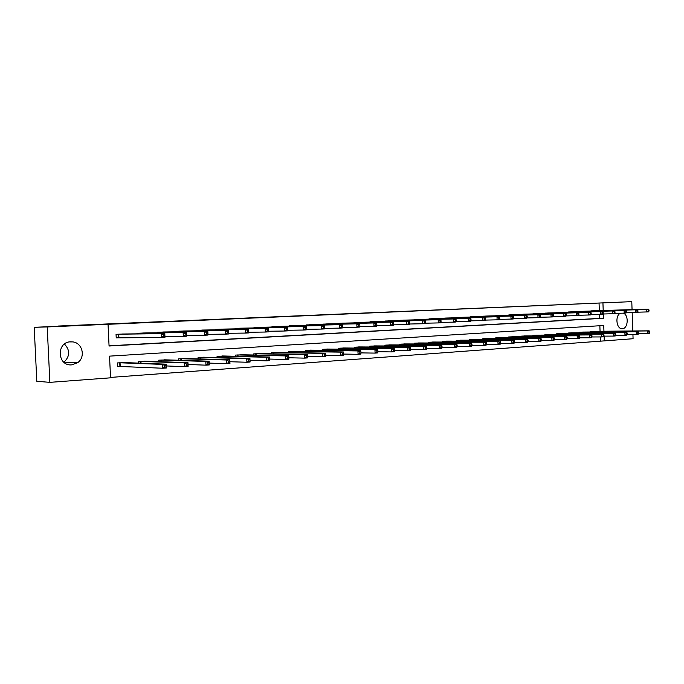 <?xml version="1.0" encoding="UTF-8"?>
<svg xmlns="http://www.w3.org/2000/svg" width="684" height="684" viewBox="0 0 684 684"><rect width="100%" height="100%" fill="white"/><g stroke="black" fill="none" stroke-linecap="round" stroke-linejoin="round"><path stroke-width="1.03" d="M64.458 344.069C70.195 350.191 70.05 356.21 64.031 362.152L63.894 362.246M70.649 341.786L72.991 341.914C82.619 343.052 85.757 357.296 77.617 362.708L71.743 364.854C57.242 366.402 56.071 341.966 70.649 341.786M623.295 313.161C629.024 314.939 628.194 328.705 622.363 328.688L622.252 328.696C616.352 329.32 614.762 315.333 620.508 313.229M632.931 334.467L633.076 338.725L604.288 340.88L604.117 336.126M110.534 377.414L604.288 340.88M603.946 331.253L603.741 325.49L109.534 356.133L110.552 377.816L49.872 382.356L47.205 326.935L108.046 324.301L109.064 346.01L603.485 318.299L603.331 313.99M47.205 326.935L34.2 327.311L36.808 381.27L49.872 382.356M34.2 327.311L58.337 326.268M58.32 326.037L631.785 301.644L632.059 309.621M600.398 340.88L600.261 336.93M600.056 331.287L599.859 325.729M594.747 331.338L590.531 331.543L590.548 332.005M583.734 332.065L579.433 332.279L579.451 332.757M572.508 332.817L568.13 333.031L568.156 333.518M561.077 333.578L556.622 333.792L556.639 334.296M549.44 334.348L544.9 334.57L544.917 335.092M537.573 335.134L532.947 335.365L532.973 335.904M525.492 335.947L520.772 336.169L520.798 336.725M513.171 336.759L508.366 336.998L508.392 337.571M500.611 337.597L495.72 337.836L495.738 338.426M487.812 338.452L482.819 338.691L482.844 339.298M474.756 339.315L469.66 339.563L469.686 340.196M461.444 340.204L456.245 340.452L456.271 341.111M447.858 341.111L442.557 341.359L442.582 342.043M433.998 342.034L428.586 342.282L428.62 342.992M419.856 342.975L414.333 343.231L414.359 343.966M405.415 343.932L399.781 344.197L399.807 344.958M390.675 344.916L384.921 345.181L384.947 345.976M375.619 345.924L369.745 346.189L369.77 347.01M360.246 346.942L354.235 347.216L354.269 348.079M344.531 347.994L338.392 348.267L338.435 349.165M328.482 349.062L322.207 349.336L322.249 350.276M312.075 350.157L305.654 350.439L305.697 351.422M295.291 351.277L288.733 351.559L288.776 352.585M278.14 352.422L271.428 352.705L271.471 353.782M260.587 353.594L253.721 353.884L253.773 355.013M242.632 354.791L235.604 355.082L235.655 356.27M224.258 356.022L217.059 356.313L217.119 357.57M205.439 357.279L198.078 357.57L198.138 358.895M186.176 358.57L178.635 358.861L178.695 360.263M166.443 359.887L158.714 360.177L158.782 361.665M146.222 361.238L138.305 361.537L138.373 363.11M125.505 362.631L117.383 362.922L117.545 366.496L119.743 366.342M599.321 310.587L599.047 303.038L108.046 324.301M109.055 345.822L599.594 318.385L599.458 314.401M594.011 310.741L589.796 311.092M582.982 311.288L578.69 311.639M571.747 311.844L567.378 312.203M560.307 312.408L555.853 312.776M548.654 312.956L544.113 313.366M536.778 313.571L532.152 313.965M524.679 314.17L519.968 314.572M512.342 314.751L507.545 315.187M499.773 315.401L494.883 315.82M486.957 316.034L481.964 316.47M473.884 316.683L468.796 317.128M460.554 317.342L455.364 317.795M446.96 318.017L441.659 318.479M433.083 318.701L427.68 319.18M418.916 319.402L413.401 319.898M404.466 320.121L398.832 320.625M389.7 320.847L383.955 321.369M374.627 321.591L368.762 322.13M359.237 322.352L353.235 322.908M343.505 323.13L337.374 323.703M327.431 323.925L321.164 324.524M310.998 324.746L304.594 325.353M294.206 325.575L287.656 326.208M277.02 326.422L270.325 327.08M259.45 327.294L252.601 327.978M241.469 328.183L234.458 328.893M223.069 329.098L215.87 329.389L215.887 329.833M204.225 330.03L196.855 330.329L196.881 330.791M184.936 330.988L177.387 331.287L177.412 331.783M165.177 331.971L157.44 332.27L157.465 332.8M144.931 332.971L137.005 333.279L137.031 333.843M124.172 334.006L116.049 334.314L116.22 337.896L118.418 337.785M632.17 312.631L632.811 330.971M599.047 303.038L631.785 301.644M603.202 310.468L602.937 302.892M599.594 318.385L603.485 318.299M649.048 311.04L649.013 309.955L648.304 309.989L648.346 311.075L649.048 311.04L648.492 311.853L646.722 311.947L646.628 309.236L590.933 310.869M648.304 309.989L646.628 309.236L648.398 309.142L592.874 310.775M648.346 311.075L646.722 311.947L637.531 312.195M649.013 309.955L648.398 309.142M649.8 332.74L649.766 331.663L649.056 331.706L649.09 332.792L649.8 332.74L649.236 333.527L647.474 333.655L647.38 330.945L649.142 330.817L593.618 331.338M638.557 333.715L647.474 333.655L649.09 332.792M591.677 331.466L647.38 330.945L649.056 331.706M649.142 330.817L649.766 331.663M637.915 311.622L637.881 310.519L637.163 310.562L637.197 311.656L637.915 311.622L637.368 312.443L635.573 312.537L635.47 309.792L579.844 311.417M637.163 310.562L635.47 309.792L637.274 309.707L581.827 311.323M637.197 311.656L635.573 312.537L626.202 312.785M637.881 310.519L637.274 309.707M626.57 312.212L626.535 311.1L625.8 311.143L625.834 312.246L626.57 312.212L626.04 313.041L624.201 313.135L624.099 310.365L568.558 311.972M625.8 311.143L624.099 310.365L625.937 310.279L570.567 311.878M625.834 312.246L624.201 313.135L614.642 313.383M626.535 311.1L625.937 310.279M638.685 333.527L638.642 332.433L637.924 332.484L637.958 333.578L638.685 333.527L638.129 334.322L636.334 334.45L636.24 331.714L638.035 331.586L582.571 332.073M627.228 334.502L636.334 334.45L637.958 333.578M580.596 332.202L636.24 331.714L637.924 332.484M638.035 331.586L638.642 332.433M627.348 334.331L627.313 333.228L626.578 333.279L626.612 334.382L627.348 334.331L626.809 335.126L624.979 335.263L624.877 332.492L626.715 332.364L571.328 332.817M615.686 335.314L624.979 335.263L626.612 334.382M569.319 332.954L624.877 332.492L626.578 333.279M626.715 332.364L627.313 333.228M615.001 312.81L614.967 311.69L614.215 311.733L614.258 312.844L615.001 312.81L614.48 313.648L612.607 313.742L612.505 310.955L557.05 312.545M614.215 311.733L612.505 310.955L614.386 310.861L559.102 312.443M614.258 312.844L612.607 313.742L602.861 313.999M614.967 311.69L614.386 310.861M603.211 313.426L603.168 312.297L602.407 312.332L602.442 313.46L603.211 313.426L602.698 314.264L600.791 314.366L600.689 311.545L545.336 313.118M602.407 312.332L600.689 311.545L602.595 311.451L547.431 313.016M602.442 313.46L600.791 314.366L590.839 314.623M603.168 312.297L602.595 311.451M591.173 314.05L591.138 312.913L590.36 312.947L590.395 314.093L591.173 314.05L590.677 314.905L588.736 315.008L588.633 312.152L533.4 313.708M590.36 312.947L588.633 312.152L590.574 312.058L535.529 313.605M590.395 314.093L588.736 315.008L578.579 315.264M591.138 312.913L590.574 312.058M615.797 335.151L615.754 334.031L615.01 334.083L615.044 335.203L615.797 335.151L615.267 335.955L613.403 336.083L613.3 333.296L615.173 333.168L559.88 333.578M603.921 336.135L613.403 336.083L615.044 335.203M557.828 333.715L613.3 333.296L615.01 334.083M615.173 333.168L615.754 334.031M604.015 335.981L603.972 334.852L603.211 334.912L603.245 336.032L604.015 335.981L603.502 336.793L601.595 336.93L601.492 334.108L603.399 333.98L548.217 334.356M591.908 336.964L601.595 336.93L603.245 336.032M546.123 334.493L601.492 334.108L603.211 334.912M603.399 333.98L603.972 334.852M591.993 336.836L591.951 335.69L591.173 335.75L591.215 336.887L591.993 336.836L591.498 337.648L589.548 337.785L589.446 334.938L591.395 334.809L536.333 335.143M579.664 337.819L589.548 337.785L591.215 336.887M534.204 335.28L589.446 334.938L591.173 335.75M591.395 334.809L591.951 335.69M578.903 314.683L578.861 313.537L578.066 313.58L578.108 314.726L578.903 314.683L578.425 315.546L576.432 315.649L576.33 312.776L521.234 314.307M578.066 313.58L576.33 312.776L578.313 312.673L523.405 314.204M578.108 314.726L576.432 315.649L566.07 315.914M578.861 313.537L578.313 312.673M579.733 337.699L579.69 336.545L578.895 336.605L578.938 337.759L579.733 337.699L579.254 338.52L577.27 338.666L577.159 335.793L579.151 335.656L524.218 335.947M567.164 338.691L577.27 338.666L578.938 337.759M522.054 336.083L577.159 335.793L578.895 336.605M579.151 335.656L579.69 336.545M566.378 315.341L566.335 314.178L565.523 314.212L565.565 315.384L566.378 315.341L565.916 316.205L563.881 316.316L563.778 313.409L508.836 314.922M565.523 314.212L563.778 313.409L565.805 313.306L511.051 314.811M565.565 315.384L563.881 316.316L553.305 316.572M566.335 314.178L565.805 313.306M567.224 338.58L567.181 337.426L566.378 337.477L566.412 338.64L567.224 338.58L566.762 339.418L564.736 339.555L564.625 336.656L566.651 336.511L511.88 336.759M554.416 339.572L564.736 339.555L566.412 338.64M509.666 336.904L564.625 336.656L566.378 337.477M566.651 336.511L567.181 337.426M553.595 315.999L553.553 314.828L552.732 314.871L552.775 316.042L553.595 315.999L553.151 316.88L551.082 316.983L550.971 314.05L496.199 315.546M552.732 314.871L550.971 314.05L553.04 313.947L498.456 315.435M552.775 316.042L551.082 316.983L540.274 317.248M553.553 314.828L553.04 313.947M554.459 339.486L554.416 338.315L553.587 338.375L553.638 339.546L554.459 339.486L554.006 340.324L551.945 340.47L551.834 337.537L553.903 337.392L499.294 337.597M541.395 340.478L551.945 340.47L553.638 339.546M497.037 337.742L551.834 337.537L553.587 338.375M553.903 337.392L554.416 338.315M540.557 316.683L540.505 315.495L539.667 315.538L539.71 316.726L540.557 316.683L540.121 317.564L538.009 317.675L537.898 314.708L483.306 316.179M539.667 315.538L537.898 314.708L540.009 314.597L485.614 316.068M539.71 316.726L538.009 317.675L526.971 317.94M540.505 315.495L540.009 314.597M541.429 340.41L541.386 339.221L540.54 339.281L540.582 340.47L541.429 340.41L540.993 341.256L538.881 341.401L538.778 338.435L540.882 338.289L486.469 338.443M528.099 341.401L538.881 341.401L540.582 340.47M484.169 338.597L538.778 338.435L540.54 339.281M540.882 338.289L541.386 339.221M527.236 317.376L527.184 316.17L526.321 316.222L526.372 317.419L527.236 317.376L526.817 318.265L524.662 318.376L524.543 315.384L470.164 316.829M526.321 316.222L524.543 315.384L526.706 315.273L472.516 316.718M526.372 317.419L524.662 318.376L513.385 318.641M527.184 316.17L526.706 315.273M528.125 341.35L528.082 340.153L527.219 340.213L527.261 341.41L528.125 341.35L527.706 342.205L525.551 342.351L525.44 339.358L527.595 339.213L473.388 339.315M514.53 342.342L525.551 342.351L527.261 341.41M471.037 339.469L525.44 339.358L527.219 340.213M527.595 339.213L528.082 340.153M513.633 318.077L513.581 316.872L512.701 316.914L512.752 318.128L513.633 318.077L513.231 318.983L511.025 319.095L510.914 316.068L456.758 317.496M512.701 316.914L510.914 316.068L513.12 315.957L459.152 317.376M512.752 318.128L511.025 319.095L499.5 319.36M513.581 316.872L513.12 315.957M514.539 342.308L514.496 341.102L513.616 341.162L513.658 342.376L514.539 342.308L514.146 343.171L511.94 343.325L511.829 340.299L514.026 340.145L460.041 340.196M486.486 344.283L500.286 344.155L500.62 342.068L499.722 342.128L499.765 343.359L511.94 343.325L513.658 342.376M457.647 340.358L511.829 340.299L513.616 341.162M514.026 340.145L514.496 341.102M499.739 318.804L499.688 317.581L498.79 317.624L498.833 318.847L499.739 318.804L499.354 319.71L497.106 319.83L496.994 316.769L443.087 318.171M498.79 317.624L496.994 316.769L499.243 316.649L445.523 318.051M498.833 318.847L497.106 319.83L485.324 320.095M499.688 317.581L499.243 316.649M443.993 341.265L497.918 341.256L446.43 341.102M499.765 343.359L498.037 344.317L497.918 341.256L499.722 342.128M500.166 341.102L500.62 342.068M485.546 319.539L485.495 318.299L484.571 318.351L484.623 319.59L485.546 319.539L485.187 320.454L482.887 320.582L482.767 317.479L429.133 318.855M484.571 318.351L482.767 317.479L485.067 317.367L431.621 318.735M484.623 319.59L482.887 320.582L470.84 320.847M485.495 318.299L485.067 317.367M486.486 344.291L486.444 343.06L485.52 343.12L485.572 344.36L486.486 344.291L486.127 345.172L483.827 345.334L483.716 342.239L486.008 342.086L432.544 342.026M472.003 345.283L483.827 345.334L485.572 344.36M430.048 342.188L483.716 342.239L485.52 343.12M486.008 342.086L486.444 343.06M471.037 320.292L470.985 319.043L470.045 319.095L470.096 320.343L471.037 320.292L470.703 321.224L468.352 321.343L468.224 318.214L414.889 319.565M470.045 319.095L468.224 318.214L470.575 318.094L417.428 319.437M470.096 320.343L468.352 321.343L456.023 321.617M470.985 319.043L470.575 318.094M472.003 345.317L471.951 344.069L471.011 344.137L471.062 345.386L472.003 345.317L471.661 346.198L469.318 346.369L469.198 343.24L471.541 343.077L418.369 342.966M457.194 346.301L469.318 346.369L471.062 345.386M415.829 343.129L469.198 343.24L471.011 344.137M471.541 343.077L471.951 344.069M456.211 321.07L456.16 319.804L455.202 319.847L455.253 321.112L456.211 321.07L455.895 322.002L453.492 322.13L453.372 318.966L400.345 320.283M455.202 319.847L453.372 318.966L455.775 318.838L402.944 320.155M455.253 321.112L453.492 322.13L440.881 322.395M456.16 319.804L455.775 318.838M457.194 346.369L457.143 345.104L456.185 345.172L456.237 346.437L457.194 346.369L456.878 347.258L454.475 347.429L454.356 344.266L456.758 344.103L403.893 343.924M442.052 347.344L454.475 347.429L456.237 346.437M401.303 344.095L454.356 344.266L456.185 345.172M456.758 344.103L457.143 345.104M441.052 321.856L441 320.574L440.017 320.625L440.069 321.907L441.052 321.856L440.761 322.797L438.299 322.925L438.179 319.727L385.502 321.01M440.017 320.625L438.179 319.727L440.633 319.608L388.153 320.882M440.069 321.907L438.299 322.925L425.397 323.199M441 320.574L440.633 319.608M442.052 347.438L442.009 346.155L441.026 346.224L441.077 347.506L442.052 347.438L441.761 348.336L439.308 348.507L439.179 345.317L441.633 345.146L389.119 344.898M426.568 348.404L439.308 348.507L441.077 347.506M386.477 345.078L439.179 345.317L441.026 346.224M441.633 345.146L442.009 346.155M425.551 322.66L425.499 321.369L424.49 321.42L424.542 322.711L425.551 322.66L425.286 323.609L422.772 323.746L422.644 320.505L370.335 321.762M424.49 321.42L422.644 320.505L425.157 320.386L373.045 321.625M424.542 322.711L422.772 323.746L409.562 324.011M425.499 321.369L425.157 320.386M426.577 348.532L426.525 347.241L425.516 347.31L425.568 348.601L426.577 348.532L426.303 349.438L423.798 349.618L423.67 346.386L426.175 346.215L374.037 345.899M410.733 349.49L423.798 349.618L425.568 348.601M371.327 346.078L423.67 346.386L425.516 347.31M426.175 346.215L426.525 347.241M409.69 323.481L409.639 322.173L408.613 322.232L408.664 323.541L409.69 323.481L409.451 324.447L406.877 324.584L406.749 321.309L354.851 322.523M408.613 322.232L406.749 321.309L409.323 321.181L357.612 322.386M408.664 323.541L406.877 324.584L393.351 324.849M409.639 322.173L409.323 321.181M410.742 349.652L410.691 348.344L409.656 348.412L409.707 349.729L410.742 349.652L410.494 350.567L407.929 350.747L407.792 347.481L410.366 347.301L358.621 346.925M394.531 350.601L407.929 350.747L409.707 349.729M355.86 347.104L407.792 347.481L409.656 348.412M410.366 347.301L410.691 348.344M393.471 324.327L393.42 323.002L392.359 323.062L392.419 324.387L393.471 324.327L393.257 325.302L390.624 325.439L390.487 322.13L339.025 323.31M392.359 323.062L390.487 322.13L393.12 321.993L341.855 323.164M392.419 324.387L390.624 325.439L376.764 325.704M393.42 323.002L393.12 321.993M394.54 350.798L394.48 349.473L393.428 349.55L393.488 350.875L394.54 350.798L394.317 351.721L391.693 351.909L391.556 348.601L394.189 348.421L342.881 347.968M377.944 351.73L391.693 351.909L393.488 350.875M340.059 348.156L391.556 348.601L393.428 349.55M394.189 348.421L394.48 349.473M376.867 325.191L376.807 323.848L375.73 323.908L375.79 325.251L376.867 325.191L376.679 326.174L373.986 326.311L373.849 322.968L322.848 324.105M375.73 323.908L373.849 322.968L376.542 322.831L325.738 323.959M375.79 325.251L373.986 326.311L359.784 326.576M376.807 323.848L376.542 322.831M377.953 351.969L377.901 350.636L376.824 350.712L376.875 352.046L377.953 351.969L377.765 352.901L375.08 353.098L374.943 349.746L377.628 349.567L326.79 349.037M360.972 352.893L375.08 353.098L376.875 352.046M323.9 349.225L374.943 349.746L376.824 350.712M377.628 349.567L377.901 350.636M359.869 326.071L359.81 324.72L358.707 324.78L358.767 326.131L359.869 326.071L359.707 327.063L356.954 327.208L356.809 323.823L306.321 324.926M358.707 324.78L356.809 323.823L359.57 323.686L309.271 324.78M358.767 326.131L356.954 327.208L342.402 327.465M359.81 324.72L359.57 323.686M360.981 353.175L360.921 351.815L359.827 351.892L359.878 353.252L360.981 353.175L360.819 354.115L358.065 354.312L357.929 350.926L360.682 350.73L310.339 350.123M343.582 354.073L358.065 354.312L359.878 353.252M307.39 350.319L357.929 350.926L359.827 351.892M360.682 350.73L360.921 351.815M342.462 326.978L342.402 325.61L341.273 325.669L341.333 327.037L342.462 326.978L342.333 327.978L339.512 328.132L339.367 324.703L289.418 325.755M341.273 325.669L339.367 324.703L342.188 324.558L292.47 325.61M341.333 327.037L339.512 328.132L324.592 328.38M342.402 325.61L342.188 324.558M343.599 354.397L343.539 353.029L342.41 353.106L342.47 354.483L343.599 354.397L343.471 355.347L340.649 355.552L340.504 352.123L343.325 351.935L293.53 351.243M325.781 355.278L340.649 355.552L342.47 354.483M290.512 351.439L340.504 352.123L342.41 353.106M343.325 351.935L343.539 353.029M324.635 327.91L324.575 326.516L323.421 326.576L323.472 327.969L324.635 327.91L324.541 328.918L321.642 329.072L321.497 325.601L272.121 326.61M323.421 326.576L321.497 325.601L324.396 325.456L275.216 326.456M323.472 327.969L321.642 329.072L306.338 329.312M324.575 326.516L324.396 325.456M325.798 355.663L325.738 354.278L324.584 354.355L324.635 355.74L325.798 355.663L325.695 356.62L322.805 356.826L322.66 353.354L325.55 353.158L276.327 352.38M307.535 356.518L322.805 356.826L324.635 355.74M273.241 352.585L322.66 353.354L324.584 354.355M325.55 353.158L325.738 354.278M306.364 328.859L306.304 327.448L305.115 327.516L305.175 328.918L306.364 328.859L306.304 329.876L303.337 330.039L303.192 326.524L254.439 327.482M305.115 327.516L303.192 326.524L306.158 326.371L257.629 327.328M305.175 328.918L303.337 330.039L287.631 330.269M306.304 327.448L306.158 326.371M307.552 356.954L307.492 355.543L306.312 355.629L306.372 357.031L307.552 356.954L307.492 357.92L304.534 358.125L304.38 354.62L307.338 354.415L258.74 353.551M288.836 357.775L304.534 358.125L306.372 357.031M255.577 353.756L304.38 354.62L306.312 355.629M307.338 354.415L307.492 355.543M287.639 329.833L287.579 328.406L286.365 328.474L286.425 329.893L287.639 329.833L287.622 330.868L284.578 331.022L284.424 327.465L236.339 328.38M286.365 328.474L284.424 327.465L287.468 327.311L239.58 328.217M286.425 329.893L284.578 331.022L268.453 331.253M287.579 328.406L287.468 327.311M288.853 358.271L288.793 356.851L287.579 356.937L287.639 358.356L288.853 358.271L288.828 359.254L285.792 359.468L285.647 355.911L288.682 355.706L240.734 354.739M269.667 359.066L285.792 359.468L287.639 358.356M237.502 354.953L285.647 355.911L287.579 356.937M288.682 355.706L288.793 356.851M268.453 330.825L268.385 329.389L267.136 329.449L267.205 330.894L268.453 330.825L268.461 331.877L265.349 332.039L265.195 328.431L217.82 329.295M267.136 329.449L265.195 328.431L268.308 328.277L221.154 329.132M267.205 330.894L265.349 332.039L248.788 332.253M268.385 329.389L268.308 328.277M269.693 359.63L269.633 358.194L268.385 358.279L268.444 359.716L269.693 359.63L269.701 360.613L266.589 360.836L266.435 357.236L269.547 357.022L222.317 355.962M250.011 360.382L266.589 360.836L268.444 359.716M219.008 356.184L266.435 357.236L268.385 358.279M269.547 357.022L269.633 358.194M247.42 330.457L247.488 331.92L248.762 331.851L248.702 330.389L247.42 330.457L245.462 329.432L248.66 329.269L248.814 332.911L245.624 333.074L245.462 329.432L198.856 330.227M202.242 330.064L248.66 329.269L248.702 330.389M247.488 331.92L245.624 333.074L228.636 333.279M248.762 331.851L248.814 332.911M249.968 359.562L248.694 359.647L248.762 361.109L250.036 361.015L249.925 358.382L250.088 362.016L246.898 362.246L246.736 358.596L249.925 358.382L203.456 357.21M229.884 361.725L246.898 362.246L248.762 361.109M200.07 357.441L246.736 358.596L248.694 359.647M250.088 362.016L250.036 361.015M227.191 331.492L227.259 332.971L228.576 332.903L228.507 331.424L227.191 331.492L225.224 330.449L228.507 330.278L228.67 333.972L225.387 334.143L225.224 330.449L179.43 331.184M182.902 331.013L228.507 330.278L228.507 331.424M227.259 332.971L225.387 334.143L207.953 334.322M228.576 332.903L228.67 333.972M229.807 360.972L228.499 361.058L228.559 362.537L229.875 362.443L229.798 359.767L229.961 363.452L226.695 363.683L226.524 359.998L229.798 359.767L184.141 358.493M209.236 363.101L226.695 363.683L228.559 362.537M180.67 358.724L226.524 359.998L228.499 361.058M229.961 363.452L229.875 362.443M206.44 332.552L206.5 334.048L207.85 333.98L207.782 332.484L206.44 332.552L204.456 331.492L207.825 331.321L207.987 335.057L204.627 335.237L204.456 331.492L159.534 332.168M163.091 331.997L207.825 331.321L207.782 332.484M206.5 334.048L204.627 335.237L186.723 335.399M207.85 333.98L207.987 335.057M209.116 362.417L207.765 362.511L207.833 364.008L209.184 363.905L209.15 361.195L209.313 364.923L205.961 365.162L205.79 361.426L209.15 361.195L164.357 359.81M188.032 364.504L205.961 365.162L207.833 364.008M160.808 360.041L205.79 361.426L207.765 362.511M209.313 364.923L209.184 363.905M185.125 333.638L185.193 335.16L186.578 335.083L186.51 333.57L185.125 333.638L183.141 332.561L186.595 332.39L186.758 336.177L183.303 336.357L183.141 332.561L139.151 333.176M142.794 332.997L186.595 332.39L186.51 333.57M185.193 335.16L183.303 336.357L164.929 336.502M186.578 335.083L186.758 336.177M187.869 363.897L186.493 363.991L186.561 365.512L187.938 365.41L187.955 362.657L188.126 366.436L184.671 366.684L184.5 362.896L187.955 362.657L144.085 361.152M166.263 365.94L184.671 366.684L186.561 365.512M140.442 361.391L184.5 362.896L186.493 363.991M188.126 366.436L187.938 365.41M163.245 334.758L163.314 336.297L164.733 336.22L164.664 334.681L163.245 334.758L161.244 333.664L164.793 333.484L164.964 337.323L161.415 337.511L161.244 333.664L118.247 334.211M121.991 334.023L164.793 333.484L164.664 334.681M163.314 336.297L161.415 337.511L116.22 337.845M164.733 336.22L164.964 337.323M166.058 365.418L164.639 365.521L164.707 367.051L166.126 366.957L166.186 364.162L166.357 367.992L162.818 368.24L162.638 364.401L166.186 364.162L123.308 362.529M117.545 366.368L162.818 368.24L164.707 367.051M119.58 362.776L162.638 364.401L164.639 365.521M166.357 367.992L166.126 366.957M591.848 331.997L591.831 331.466M592.19 331.997L592.164 331.458M580.776 332.749L580.75 332.202M581.109 332.74L581.092 332.193M569.49 333.51L569.473 332.946M569.832 333.51L569.815 332.946M558.007 334.288L557.982 333.715M558.349 334.288L558.324 333.707M546.302 335.083L546.285 334.485M546.644 335.083L546.627 334.485M534.384 335.895L534.358 335.28M534.726 335.895L534.7 335.271M522.234 336.716L522.208 336.083M522.576 336.716L522.55 336.075M509.845 337.563L509.828 336.904M510.196 337.563L510.17 336.896M497.225 338.426L497.2 337.742M497.567 338.418L497.542 337.734M484.358 339.298L484.332 338.597M484.699 339.298L484.674 338.589M471.233 340.196L471.199 339.469M471.575 340.196L471.541 339.461M457.844 341.111L457.81 340.35M458.186 341.111L458.152 340.35M444.181 342.043L444.155 341.256M444.523 342.043L444.497 341.256M430.245 342.992L430.21 342.188M430.587 342.992L430.552 342.18M416.017 343.966L415.983 343.129M416.359 343.975L416.325 343.12M401.499 344.967L401.465 344.095M401.841 344.967L401.807 344.086M386.674 345.984L386.64 345.078M387.016 345.984L386.982 345.069M371.532 347.027L371.498 346.078M371.874 347.027L371.831 346.078M356.065 348.088L356.022 347.104M356.407 348.096L356.364 347.104M340.264 349.182L340.222 348.156M340.598 349.191L340.555 348.147M324.113 350.302L324.071 349.225M324.447 350.302L324.404 349.225M307.603 351.448L307.552 350.319M307.937 351.448L307.894 350.319M290.726 352.619L290.674 351.439M291.059 352.619L291.008 351.439M272.625 326.593L272.642 327.037M272.292 326.601L272.309 327.037M273.463 353.816L273.403 352.585M273.797 353.825L273.737 352.585M254.935 327.474L254.952 327.927M254.602 327.482L254.628 327.935M255.799 355.056L255.748 353.756M256.132 355.056L256.072 353.756M236.835 328.363L236.861 328.85M236.51 328.371L236.527 328.85M237.733 356.321L237.673 354.953M238.058 356.33L237.998 354.953M218.307 329.278L218.333 329.791M217.982 329.286L218.008 329.791M219.239 357.621L219.171 356.176M219.564 357.629L219.504 356.176M199.343 330.218L199.369 330.757M199.018 330.227L199.044 330.757M200.301 358.955L200.232 357.433M200.626 358.963L200.557 357.433M179.918 331.176L179.943 331.749M179.593 331.184L179.618 331.749M180.909 360.331L180.841 358.724M181.234 360.34L181.166 358.724M160.022 332.159L160.047 332.757M159.697 332.168L159.731 332.766M161.048 361.742L160.971 360.041M161.373 361.75L161.296 360.041M139.63 333.168L139.664 333.809M139.314 333.168L139.339 333.809M140.699 363.204L140.613 361.391M141.015 363.213L140.93 361.391M118.734 334.194L118.896 337.768M118.418 334.202L118.58 337.776M119.914 366.342L119.743 362.776M120.222 366.342L120.059 362.776M77.617 362.708L64.031 362.152M72.991 341.914L69.486 341.914"/></g></svg>
